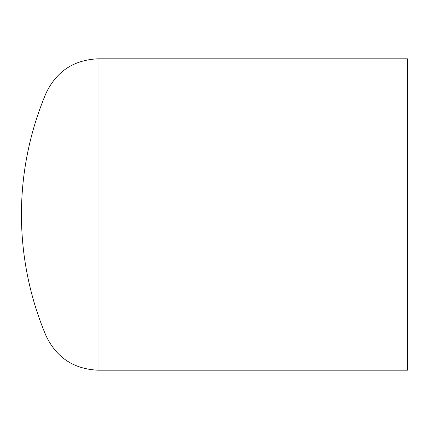 <?xml version="1.0" encoding="UTF-8"?>
<svg xmlns="http://www.w3.org/2000/svg" width="429" height="429" viewBox="0 0 429 429"><rect width="100%" height="100%" fill="white"/><g stroke="black" fill="none" stroke-linecap="round" stroke-linejoin="round"><path stroke-width="0.64" d="M46.005 214.5L46.005 93.297A311.374 311.374 0 0 0 46.005 335.703L46.005 214.5M46.005 335.703C56.44 357.604 73.777 369.096 98.016 370.184L407.55 370.184L407.55 58.816L98.016 58.816C73.783 59.899 56.446 71.396 46.005 93.297M98.016 370.184L98.016 58.816"/></g></svg>
